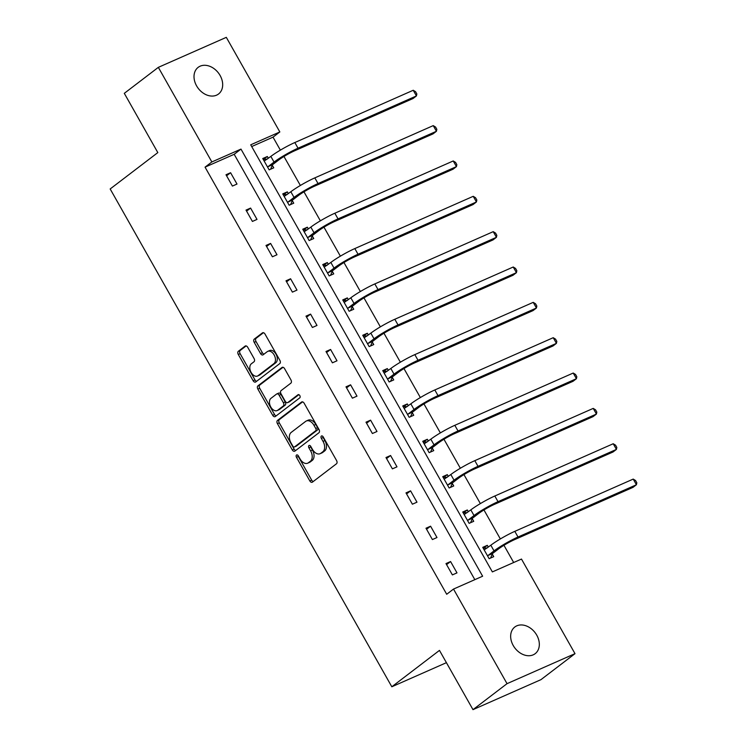 <?xml version="1.0" encoding="UTF-8"?>
<svg xmlns="http://www.w3.org/2000/svg" width="747" height="747" viewBox="0 0 747 747"><rect width="100%" height="100%" fill="white"/><g stroke="black" fill="none" stroke-linecap="round" stroke-linejoin="round"><path stroke-width="1.12" d="M296.522 455.026A1.802 1.158 -113.8 0 0 296.466 457.304L309.837 480.928A2.577 1.653 -113.8 0 0 312.209 482.263A2.577 1.653 -113.8 0 0 312.433 482.132L336.486 463.775A2.577 1.653 -113.8 0 0 336.561 460.525L323.19 436.892A1.802 1.158 -113.8 0 0 321.527 435.959A1.802 1.158 -113.8 0 0 321.378 436.052A1.802 1.158 -113.8 0 0 321.322 438.321L323.049 441.384A8.236 5.294 -113.8 0 1 322.807 451.767L320.799 453.298A8.236 5.294 -113.8 0 1 320.099 453.709A8.236 5.294 -113.8 0 1 312.498 449.442L310.761 446.389A1.802 1.158 -113.8 0 0 309.099 445.455A1.802 1.158 -113.8 0 0 308.95 445.539A1.802 1.158 -113.8 0 0 308.894 447.808L310.621 450.871A8.236 5.294 -113.8 0 1 310.378 461.254L308.371 462.785A8.236 5.294 -113.8 0 1 307.671 463.196A8.236 5.294 -113.8 0 1 300.07 458.929L298.333 455.875A1.802 1.158 -113.8 0 0 296.671 454.942A1.802 1.158 -113.8 0 0 296.522 455.026M297.96 455.362A1.802 1.158 -113.8 0 0 298.305 456.492L311.676 480.116A2.577 1.653 -113.8 0 0 313.254 481.507M322.816 436.388A1.802 1.158 -113.8 0 0 323.162 437.518L324.889 440.571L323.049 441.384M310.388 445.875A1.802 1.158 -113.8 0 0 310.733 447.005L312.461 450.058L310.621 450.871M220.104 75.484A16.779 12.699 -127.4 0 1 218.526 94.01A16.779 12.699 -127.4 0 1 196.592 85.868A16.779 12.699 -127.4 0 1 198.17 67.342A16.779 12.699 -127.4 0 1 220.104 75.484M536.748 635.155A16.779 12.699 -127.4 0 1 535.169 653.681A16.779 12.699 -127.4 0 1 513.236 645.529A16.779 12.699 -127.4 0 1 514.814 627.004A16.779 12.699 -127.4 0 1 536.748 635.155M247.724 347.299A2.577 1.653 -113.8 0 0 245.343 345.964A2.577 1.653 -113.8 0 0 245.128 346.094L238.377 351.249A2.577 1.653 -113.8 0 0 238.302 354.489L253.149 380.737A2.577 1.653 -113.8 0 0 255.521 382.072A2.577 1.653 -113.8 0 0 255.745 381.941L279.798 363.574A2.577 1.653 -113.8 0 0 279.873 360.334L265.026 334.086A2.577 1.653 -113.8 0 0 262.655 332.751A2.577 1.653 -113.8 0 0 262.43 332.882L254.279 339.11A2.577 1.653 -113.8 0 0 254.204 342.35L260.554 353.583A2.577 1.653 -113.8 0 0 262.935 354.918A2.577 1.653 -113.8 0 0 263.149 354.788L267.193 351.697A6.882 4.426 -113.8 0 1 267.781 351.351A6.882 4.426 -113.8 0 1 274.382 355.385A6.882 4.426 -113.8 0 1 273.925 363.602L258.088 375.685A6.882 4.426 -113.8 0 1 257.5 376.04A6.882 4.426 -113.8 0 1 250.899 372.006A6.882 4.426 -113.8 0 1 251.356 363.789L253.999 361.772A2.577 1.653 -113.8 0 0 254.073 358.532L247.724 347.299M575.003 653.662L540.968 679.649L472.991 709.65L439.469 650.394L391.82 686.773L110.173 188.963L157.822 152.593L124.301 93.338L158.336 67.351L226.313 37.35L279.836 131.948L250.712 144.806L492.366 571.913L521.481 559.064L575.003 653.662L507.036 683.664L453.513 589.066L482.627 576.217L240.982 149.101L211.859 161.95L158.336 67.351M472.991 709.65L507.036 683.664M474.831 579.653L234.175 154.293L205.051 167.151L446.706 594.267L453.513 589.066M205.051 167.151L211.859 161.95M277.51 420.412A2.577 1.653 -113.8 0 0 277.436 423.661L292.282 449.909A2.577 1.653 -113.8 0 0 294.654 451.235A2.577 1.653 -113.8 0 0 294.878 451.113L318.932 432.746A2.577 1.653 -113.8 0 0 319.006 429.497L304.16 403.259A2.577 1.653 -113.8 0 0 301.788 401.923A2.577 1.653 -113.8 0 0 301.564 402.054L277.51 420.412L279.35 419.609A2.577 1.653 -113.8 0 0 279.275 422.849L294.122 449.096A2.577 1.653 -113.8 0 0 295.709 450.478M272.711 415.323L257.864 389.075A2.577 1.653 -113.8 0 1 257.948 385.835L282.002 367.468A2.577 1.653 -113.8 0 1 282.217 367.337A2.577 1.653 -113.8 0 1 284.598 368.673L290.947 379.906A2.577 1.653 -113.8 0 1 290.872 383.146L281.115 390.597A2.577 1.653 -113.8 0 0 281.04 393.837L285.251 401.288A2.577 1.653 -113.8 0 0 287.632 402.624A2.577 1.653 -113.8 0 0 287.847 402.493L298.006 394.743A1.802 1.158 -113.8 0 1 298.156 394.649A1.802 1.158 -113.8 0 1 299.883 395.705A1.802 1.158 -113.8 0 1 299.762 397.852L275.307 416.527A2.577 1.653 -113.8 0 1 275.092 416.658A2.577 1.653 -113.8 0 1 272.711 415.323L274.551 414.51L259.704 388.263L257.864 389.075M391.82 686.773L446.417 662.673M288.351 193.65L287.334 191.858L282.74 193.884L289.154 205.21L293.739 203.184L292.301 200.635M328.344 264.345L327.326 262.552L322.741 264.578L329.147 275.904L333.741 273.878L332.303 271.329M368.346 335.039L367.328 333.246L362.734 335.272L369.149 346.599L373.733 344.572L372.295 342.033M408.338 405.742L407.32 403.94L402.736 405.966L409.141 417.293L413.735 415.267L412.297 412.727M448.34 476.437L447.322 474.634L442.728 476.661L449.143 487.987L453.728 485.961L452.29 483.421M488.333 547.131L487.315 545.329L482.73 547.355L489.136 558.681L493.73 556.655L492.292 554.115M513.684 562.51L503.945 545.301M500.35 538.951L483.953 509.949M480.358 503.599L463.952 474.606M460.357 468.257L443.951 439.255M440.356 432.905L423.951 403.912M420.365 397.563L403.959 368.56M400.364 362.211L383.958 333.218M380.363 326.859L363.957 297.866M360.362 291.517L343.956 262.524M340.371 256.165L323.965 227.172M320.37 220.823L303.964 191.83M300.369 185.471L283.963 156.478M280.368 150.128L273.028 137.149L251.711 146.552M468.341 511.779L467.323 509.977L462.729 512.012L469.135 523.339L473.729 521.313L472.291 518.763M428.339 441.085L427.321 439.283L422.727 441.309L429.142 452.645L433.736 450.618L432.289 448.069M388.347 370.391L387.329 368.588L382.735 370.615L389.14 381.95L393.734 379.924L392.296 377.375M348.345 299.696L347.327 297.894L342.733 299.921L349.148 311.256L353.742 309.23L352.295 306.681M308.352 229.002L307.334 227.2L302.74 229.226L309.146 240.562L313.74 238.526L312.302 235.987M268.35 158.308L267.333 156.506L262.739 158.532L269.153 169.868L273.747 167.832L272.3 165.292M273.028 137.149L279.836 131.948M234.175 154.293L240.982 149.101M230.59 172.725L237.004 184.051L232.41 186.078L225.996 174.751L230.59 172.725L226.584 175.788M250.59 208.077L257.005 219.403L252.411 221.429L245.996 210.103L250.59 208.077L246.585 211.13M270.591 243.419L276.997 254.746L272.403 256.781L265.997 245.446L270.591 243.419L266.586 246.482M290.592 278.771L296.998 290.097L292.404 292.124L285.998 280.797L290.592 278.771L286.577 281.824M310.584 314.113L316.999 325.44L312.405 327.475L305.99 316.14L310.584 314.113L306.578 317.176M330.585 349.465L336.99 360.792L332.406 362.818L325.991 351.492L330.585 349.465L326.579 352.519M350.586 384.808L356.991 396.143L352.397 398.17L345.992 386.834L350.586 384.808L346.571 387.87M370.587 420.159L376.992 431.486L372.398 433.512L365.993 422.186L370.587 420.159L366.572 423.213M390.578 455.502L396.993 466.838L392.399 468.864L385.984 457.528L390.578 455.502L386.572 458.565M410.579 490.854L416.985 502.18L412.4 504.206L405.985 492.88L410.579 490.854L406.573 493.916M430.58 526.196L436.986 537.532L432.392 539.558L425.986 528.222L430.58 526.196L426.565 529.259M450.581 561.548L456.987 572.874L452.393 574.901L445.987 563.574L450.581 561.548L446.566 564.611M487.315 545.329L483.533 548.214L487.231 547.971M467.323 509.977L463.532 512.872L467.23 512.629M447.322 474.634L443.541 477.52L447.229 477.277M427.321 439.283L423.54 442.177L427.237 441.935M407.32 403.94L403.539 406.826L407.236 406.583M387.329 368.588L383.538 371.483L387.235 371.24M367.328 333.246L363.546 336.131L367.235 335.889M347.327 297.894L343.545 300.789L347.243 300.546M327.326 262.552L323.544 265.437L327.242 265.194M307.334 227.2L303.543 230.095L307.241 229.852M287.334 191.858L283.552 194.743L287.24 194.5M267.333 156.506L263.551 159.4L267.249 159.148M307.671 463.196L309.51 462.384A8.236 5.294 -113.8 0 0 310.21 461.973L308.371 462.785M312.461 450.058A8.236 5.294 -113.8 0 1 312.209 460.441L310.21 461.973M320.099 453.709L321.938 452.897A8.236 5.294 -113.8 0 0 322.639 452.486L320.799 453.298M324.889 440.571A8.236 5.294 -113.8 0 1 324.637 450.955L322.639 452.486M302.572 401.877L279.35 419.609M292.768 446.034A1.802 1.158 -113.8 0 0 294.43 446.967A1.802 1.158 -113.8 0 0 294.589 446.874L315.701 430.758A1.802 1.158 -113.8 0 0 315.757 428.479L313.927 425.258A8.236 5.294 -113.8 0 0 306.326 420.991A8.236 5.294 -113.8 0 0 305.626 421.401L291.19 432.42A8.236 5.294 -113.8 0 0 290.947 442.803L292.768 446.034M296.101 446.202A1.802 1.158 -113.8 0 0 296.27 446.155A1.802 1.158 -113.8 0 0 296.419 446.062L294.589 446.874M306.326 420.991L308.166 420.178A8.236 5.294 -113.8 0 1 315.766 424.445L317.587 427.676A1.802 1.158 -113.8 0 1 317.54 429.945L296.419 446.062M283.01 367.291L259.779 385.022A2.577 1.653 -113.8 0 0 259.704 388.263M289.22 401.886A2.577 1.653 -113.8 0 0 289.462 401.811A2.577 1.653 -113.8 0 0 289.687 401.681L298.875 394.668M270.993 398.319A6.882 4.426 -113.8 0 0 270.535 406.536A6.882 4.426 -113.8 0 0 277.137 410.57A6.882 4.426 -113.8 0 0 277.725 410.224L283.3 405.966A2.577 1.653 -113.8 0 0 283.384 402.717L279.163 395.266A2.577 1.653 -113.8 0 0 276.792 393.93A2.577 1.653 -113.8 0 0 276.567 394.061L270.993 398.319M277.137 410.57L278.976 409.758A6.882 4.426 -113.8 0 0 279.565 409.412L277.725 410.224M278.407 393.249A2.577 1.653 -113.8 0 1 278.631 393.127A2.577 1.653 -113.8 0 1 281.003 394.453L285.223 401.905A2.577 1.653 -113.8 0 1 285.139 405.154L279.565 409.412M274.551 414.51A2.577 1.653 -113.8 0 0 276.138 415.892M257.5 376.04L259.34 375.227A6.882 4.426 -113.8 0 0 259.928 374.882L258.088 375.685M267.781 351.351L269.62 350.539A6.882 4.426 -113.8 0 1 276.222 354.573A6.882 4.426 -113.8 0 1 275.764 362.79L259.928 374.882M263.439 332.704L256.118 338.298A2.577 1.653 -113.8 0 0 256.044 341.538L262.393 352.771A2.577 1.653 -113.8 0 0 263.98 354.153M246.137 345.917L240.217 350.436A2.577 1.653 -113.8 0 0 240.142 353.676L254.988 379.924A2.577 1.653 -113.8 0 0 256.566 381.306M492.553 553.499L498.623 548.868A13.11 1.541 -29.5 0 1 514.608 539.614L633.017 487.352L636.416 484.756L518.016 537.018A19.665 2.306 150.5 0 0 494.028 550.894L487.959 555.525L492.553 553.499L490.592 558.037M633.213 479.088L635.538 480.517L636.827 482.777L636.416 484.756L633.213 479.088L514.814 531.35A19.665 2.306 150.5 0 0 490.826 545.226L484.168 549.904M487.698 556.141L487.959 555.525M472.552 518.147L478.622 513.516A13.11 1.541 -29.5 0 1 494.617 504.272L613.016 452L616.424 449.405L498.016 501.667A19.665 2.306 150.5 0 0 474.028 515.551L467.958 520.183L472.552 518.147L470.591 522.695M613.212 443.746L615.547 445.165L616.826 447.434L616.424 449.405L613.212 443.746L494.813 496.008A19.665 2.306 150.5 0 0 470.825 509.884L464.167 514.552M467.697 520.79L467.958 520.183M452.561 482.805L458.621 478.173A13.11 1.541 -29.5 0 1 474.616 468.92L593.015 416.658L596.423 414.062L478.024 466.324A19.665 2.306 150.5 0 0 454.027 480.2L447.967 484.831L452.561 482.805L450.6 487.343M593.221 408.394L595.546 409.823L596.825 412.083L596.423 414.062L593.221 408.394L474.812 460.656A19.665 2.306 150.5 0 0 450.824 474.532L444.166 479.21M447.696 485.447L447.967 484.831M432.56 447.453L438.629 442.822A13.11 1.541 -29.5 0 1 454.615 433.577L573.024 381.306L576.423 378.71L458.023 430.972A19.665 2.306 150.5 0 0 434.035 444.857L427.966 449.489L432.56 447.453L430.599 452M573.22 373.042L575.545 374.471L576.824 376.74L576.423 378.71L573.22 373.042L454.82 425.314A19.665 2.306 150.5 0 0 430.823 439.189L424.175 443.858M427.704 450.096L427.966 449.489M412.559 412.111L418.628 407.479A13.11 1.541 -29.5 0 1 434.623 398.226L553.023 345.964L556.422 343.368L438.022 395.63A19.665 2.306 150.5 0 0 414.034 409.505L407.965 414.137L412.559 412.111L410.598 416.649M553.219 337.7L555.544 339.129L556.832 341.388L556.422 343.368L553.219 337.7L434.819 389.962A19.665 2.306 150.5 0 0 410.831 403.838L404.174 408.506M407.703 414.753L407.965 414.137M392.558 376.759L398.627 372.127A13.11 1.541 -29.5 0 1 414.622 362.883L533.022 310.612L536.43 308.016L418.021 360.278A19.665 2.306 150.5 0 0 394.033 374.154L387.964 378.785L392.558 376.759L390.597 381.306M533.218 302.348L535.552 303.777L536.832 306.046L536.43 308.016L533.218 302.348L414.818 354.62A19.665 2.306 150.5 0 0 390.83 368.495L384.173 373.164M387.702 379.401L387.964 378.785M372.566 341.416L378.626 336.785A13.11 1.541 -29.5 0 1 394.621 327.531L513.021 275.269L516.429 272.674L398.03 324.936A19.665 2.306 150.5 0 0 374.032 338.811L367.972 343.443L372.566 341.416L370.605 345.954M513.226 267.006L515.551 268.425L516.831 270.694L516.429 272.674L513.226 267.006L394.818 319.268A19.665 2.306 150.5 0 0 370.829 333.143L364.172 337.812M367.701 344.059L367.972 343.443M352.565 306.065L358.635 301.433A13.11 1.541 -29.5 0 1 374.62 292.189L493.029 239.918L496.428 237.322L378.029 289.584A19.665 2.306 150.5 0 0 354.041 303.459L347.971 308.091L352.565 306.065L350.604 310.612M493.225 231.654L495.55 233.083L496.83 235.352L496.428 237.322L493.225 231.654L374.826 283.925A19.665 2.306 150.5 0 0 350.829 297.801L344.18 302.47M347.71 308.707L347.971 308.091M332.564 270.722L338.634 266.091A13.11 1.541 -29.5 0 1 354.629 256.837L473.028 204.575L476.427 201.97L358.028 254.241A19.665 2.306 150.5 0 0 334.04 268.117L327.97 272.748L332.564 270.722L330.604 275.26M473.224 196.312L475.55 197.731L476.838 200L476.427 201.97L473.224 196.312L354.825 248.574A19.665 2.306 150.5 0 0 330.837 262.449L324.179 267.118M327.709 273.365L327.97 272.748M312.563 235.37L318.633 230.739A13.11 1.541 -29.5 0 1 334.628 221.485L453.027 169.224L456.436 166.628L338.027 218.89A19.665 2.306 150.5 0 0 314.039 232.765L307.969 237.397L312.563 235.37L310.603 239.918M453.224 160.96L455.558 162.388L456.837 164.657L456.436 166.628L453.224 160.96L334.824 213.231A19.665 2.306 150.5 0 0 310.836 227.107L304.178 231.775M307.708 238.013L307.969 237.397M292.572 200.028L298.632 195.397A13.11 1.541 -29.5 0 1 314.627 186.143L433.027 133.881L436.435 131.276L318.035 183.547A19.665 2.306 150.5 0 0 294.038 197.423L287.978 202.054L292.572 200.028L290.611 204.566M433.232 125.617L435.557 127.037L436.836 129.306L436.435 131.276L433.232 125.617L314.823 177.879A19.665 2.306 150.5 0 0 290.835 191.755L284.177 196.424M287.707 202.67L287.978 202.054M272.571 164.676L278.64 160.045A13.11 1.541 -29.5 0 1 294.626 150.791L413.035 98.529L416.434 95.933L298.034 148.195A19.665 2.306 150.5 0 0 274.046 162.071L267.977 166.702L272.571 164.676L270.61 169.224M413.231 90.266L415.556 91.694L416.845 93.963L416.434 95.933L413.231 90.266L294.832 142.537A19.665 2.306 150.5 0 0 270.834 156.412L264.186 161.081M267.715 167.319L267.977 166.702M298.305 456.492L296.466 457.304M323.162 437.518L321.322 438.321M310.733 447.005L308.894 447.808M312.209 460.441L310.378 461.254M324.637 450.955L322.807 451.767M311.676 480.116L309.837 480.928M302.031 401.849L301.564 402.054M294.122 449.096L292.282 449.909M279.275 422.849L277.436 423.661M317.54 429.945L315.701 430.758M317.587 427.676L315.757 428.479M315.766 424.445L313.927 425.258M259.779 385.022L257.948 385.835M289.687 401.681L287.847 402.493M285.139 405.154L283.3 405.966M285.223 401.905L283.384 402.717M281.003 394.453L279.163 395.266M275.764 362.79L273.925 363.602M262.393 352.771L260.554 353.583M256.044 341.538L254.204 342.35M256.118 338.298L254.279 339.11M262.897 332.676L262.43 332.882M254.988 379.924L253.149 380.737M240.142 353.676L238.302 354.489M240.217 350.436L238.377 351.249M494.028 550.894L490.826 545.226M518.016 537.018L514.814 531.35M474.028 515.551L470.825 509.884M498.016 501.667L494.813 496.008M454.027 480.2L450.824 474.532M478.024 466.324L474.812 460.656M434.035 444.857L430.823 439.189M458.023 430.972L454.82 425.314M414.034 409.505L410.831 403.838M438.022 395.63L434.819 389.962M394.033 374.154L390.83 368.495M418.021 360.278L414.818 354.62M374.032 338.811L370.829 333.143M398.03 324.936L394.818 319.268M354.041 303.459L350.829 297.801M378.029 289.584L374.826 283.925M334.04 268.117L330.837 262.449M358.028 254.241L354.825 248.574M314.039 232.765L310.836 227.107M338.027 218.89L334.824 213.231M294.038 197.423L290.835 191.755M318.035 183.547L314.823 177.879M274.046 162.071L270.834 156.412M298.034 148.195L294.832 142.537M296.27 446.155L294.43 446.967M289.462 401.811L287.632 402.624M278.631 393.127L276.792 393.93"/></g></svg>
